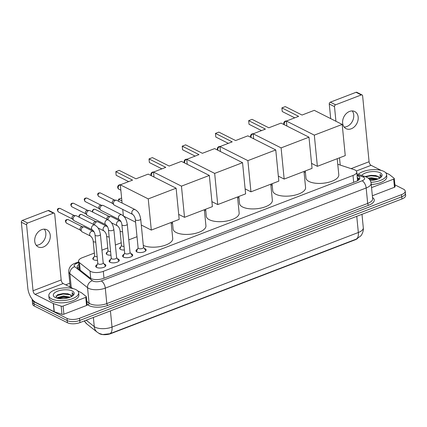 <?xml version="1.0" encoding="UTF-8"?>
<svg xmlns="http://www.w3.org/2000/svg" width="427" height="427" viewBox="0 0 427 427"><rect width="100%" height="100%" fill="white"/><g stroke="black" fill="none" stroke-linecap="round" stroke-linejoin="round"><path stroke-width="0.64" d="M124.374 249.976A4.798 2.007 174.4 0 1 120.558 249.448A4.798 2.007 174.4 0 1 119.661 248.429A4.798 2.007 174.4 0 1 120.772 246.966M110.945 255.138A4.798 2.007 174.4 0 1 107.124 254.609A4.798 2.007 174.4 0 1 106.232 253.585A4.798 2.007 174.4 0 1 107.337 252.122M97.511 260.294A4.798 2.007 174.4 0 1 93.694 259.765A4.798 2.007 174.4 0 1 92.798 258.746A4.798 2.007 174.4 0 1 93.908 257.278M144.315 248.471A5.103 2.135 174.4 0 1 145.191 248.797A5.103 2.135 174.4 0 1 146.146 249.886A5.103 2.135 174.4 0 1 142.725 252.272A5.103 2.135 174.4 0 1 136.939 251.967A5.103 2.135 174.4 0 1 135.983 250.879A5.103 2.135 174.4 0 1 137.51 249.138M130.881 253.627A5.103 2.135 174.4 0 1 131.762 253.953A5.103 2.135 174.4 0 1 132.712 255.042A5.103 2.135 174.4 0 1 129.29 257.428A5.103 2.135 174.4 0 1 123.504 257.123A5.103 2.135 174.4 0 1 122.554 256.035A5.103 2.135 174.4 0 1 124.076 254.295M117.452 258.783A5.103 2.135 174.4 0 1 118.327 259.109A5.103 2.135 174.4 0 1 119.282 260.198A5.103 2.135 174.4 0 1 115.861 262.584A5.103 2.135 174.4 0 1 110.075 262.279A5.103 2.135 174.4 0 1 109.12 261.196A5.103 2.135 174.4 0 1 110.646 259.451M104.017 263.945A5.103 2.135 174.4 0 1 104.898 264.27A5.103 2.135 174.4 0 1 105.848 265.354A5.103 2.135 174.4 0 1 102.432 267.745A5.103 2.135 174.4 0 1 96.646 267.435A5.103 2.135 174.4 0 1 95.691 266.352A5.103 2.135 174.4 0 1 97.212 264.612M94.351 253.078L82.288 257.711A8.999 3.758 -5.6 0 0 78.568 261.228A8.999 3.758 -5.6 0 0 79.449 262.642L89.99 270.996A8.999 3.758 -5.6 0 0 90.791 271.497A8.999 3.758 -5.6 0 0 103.302 271.348L353.012 175.465A8.999 3.758 -5.6 0 0 356.732 171.948A8.999 3.758 -5.6 0 0 354.031 169.62L337.762 164.256M357.367 180.979L357.516 180.029M98.76 333.22L98.867 333.3A8.097 3.384 -5.6 0 0 99.582 333.754A8.097 3.384 -5.6 0 0 110.839 333.615L355.227 239.782A8.097 3.384 -5.6 0 0 357.564 238.485M305.38 172.054L304.109 172.54M272.164 184.806L270.894 185.297M238.944 197.562L237.679 198.048M205.729 210.314L204.458 210.805M172.513 223.07L171.243 223.556M137.014 236.702L128.805 239.851M121.215 242.766L115.375 245.007M107.785 247.922L101.946 250.163M102.726 334.538L109.798 333.743L356.123 239.163L360.639 236.024C360.89 236.062 363.847 231.973 363.302 227.81L361.979 214.317M394.906 184.848L403.542 189.204A8.999 3.758 174.4 0 1 405.223 191.12L405.436 193.287A8.999 3.758 174.4 0 1 401.716 196.804L79.748 320.431A8.999 3.758 174.4 0 1 67.236 320.581L34.08 303.859A8.999 3.758 174.4 0 1 32.399 301.942A8.999 3.758 174.4 0 0 34.08 303.859L67.236 320.581A8.999 3.758 174.4 0 0 79.748 320.431L401.716 196.804A8.999 3.758 174.4 0 0 405.436 193.287L405.65 195.459A8.999 3.758 174.4 0 1 401.93 198.977L79.961 322.598A8.999 3.758 174.4 0 1 67.45 322.753L34.293 306.031A8.999 3.758 174.4 0 1 32.612 304.115L32.185 299.775A8.999 3.758 174.4 0 1 32.217 299.258M78.888 264.505A8.999 3.758 -5.6 0 0 77.164 267.03A8.999 3.758 -5.6 0 0 78.045 268.444L90.166 278.052A8.999 3.758 -5.6 0 0 90.967 278.553A8.999 3.758 -5.6 0 0 103.473 278.399L356.102 181.4A8.999 3.758 -5.6 0 0 359.822 177.883A8.999 3.758 -5.6 0 0 357.121 175.55L357.084 175.54M405.223 191.12A8.999 3.758 174.4 0 1 401.508 194.637L79.534 318.259A8.999 3.758 174.4 0 1 67.023 318.414L33.866 301.692A8.999 3.758 174.4 0 1 32.185 299.775M65.705 284.814L69.836 283.229M357.298 177.707L357.335 177.723A8.999 3.758 174.4 0 1 359.545 179.004M77.655 268.076A8.999 3.758 174.4 0 1 79.102 266.672M75.862 289.602A14.993 6.266 174.4 0 1 78.664 292.794A14.993 6.266 174.4 0 1 68.614 299.807A14.993 6.266 174.4 0 1 51.619 298.911A14.993 6.266 174.4 0 1 48.817 295.719A14.993 6.266 174.4 0 1 58.867 288.7A14.993 6.266 174.4 0 1 75.862 289.602M78.664 292.794L78.878 294.961A14.993 6.266 174.4 0 1 68.827 301.974A14.993 6.266 174.4 0 1 51.832 301.078A14.993 6.266 174.4 0 1 49.03 297.886L48.817 295.719M71.474 296.386L70.071 294.646L67.514 293.669L57.923 294.523L55.777 297.752M55.254 297.512A10.499 4.387 174.4 0 1 54.661 297.171A10.499 4.387 174.4 0 1 58.088 291.006A10.499 4.387 174.4 0 1 72.227 290.995A10.499 4.387 174.4 0 1 73.214 295.351A10.499 4.387 174.4 0 1 55.254 297.512M70.007 294.609A7.499 3.133 174.4 0 1 70.065 294.641A7.499 3.133 174.4 0 1 71.469 296.237A7.499 3.133 174.4 0 1 71.453 296.605M69.275 297.544L63.543 296.776L58.659 297.795L57.677 298.334M70.241 297.181L63.458 295.911L57.341 297.667L56.892 298.137M72.99 295.447L73.337 294.171L72.2 292.522L72.184 296.173M68.331 297.235L63.442 297.005L58.141 298.046M68.042 293.797L63.105 293.562L57.544 294.699M68.715 297.726L63.484 297.438L58.264 298.446M70.295 294.795L63.143 293.995L55.809 296.039M73.343 294.288L72.2 292.522M44.344 229.16A9.597 7.28 -63.2 0 1 45.219 237.839A9.597 7.28 -63.2 0 1 38.921 244.772A9.597 7.28 -63.2 0 1 36.22 245.269M41.649 229.651A9.597 7.28 116.8 0 0 34.913 238.17A9.597 7.28 116.8 0 0 38.174 246.902A9.597 7.28 116.8 0 0 43.351 247.009A9.597 7.28 116.8 0 0 50.082 238.49A9.597 7.28 116.8 0 0 46.821 229.763A9.597 7.28 116.8 0 0 41.649 229.651M85.758 297.352A1.5 0.624 -5.6 0 0 86.377 296.765L87.177 304.899A1.5 0.624 174.4 0 1 86.558 305.486L85.758 297.352L63.089 306.058L63.885 314.192A1.5 0.624 174.4 0 1 61.974 314.288L54.272 311.747A1.5 0.624 174.4 0 1 54.101 311.678L35.857 302.476A11.999 5.999 69 0 1 27.808 288.108L21.35 222.216A1.5 1.137 -63.2 0 1 22.428 220.396L27.664 223.038A1.5 1.137 116.8 0 0 26.586 224.858L33.044 290.75A3 1.5 -111 0 0 35.057 294.342L53.306 303.544A1.5 0.624 -5.6 0 0 53.476 303.613L61.173 306.154A1.5 0.624 -5.6 0 0 63.089 306.058M86.558 305.486L63.885 314.192M73.311 288.652L63.18 283.544A3 1.5 -111 0 1 61.168 279.952L54.709 214.06A1.5 1.137 116.8 0 0 54.17 213.185A1.5 1.137 116.8 0 0 53.364 213.169L48.128 210.527L22.428 220.396M48.128 210.527A1.5 1.137 -63.2 0 1 48.94 210.543L54.17 213.185M53.364 213.169L27.664 223.038M86.377 296.765A1.5 0.624 -5.6 0 0 86.233 296.53L81.562 292.831A1.5 0.624 -5.6 0 0 81.429 292.746L77.655 290.84M358.269 174.317A14.993 6.266 174.4 0 1 383.772 171.376A14.993 6.266 174.4 0 1 386.574 174.568A14.993 6.266 174.4 0 1 370.978 182.372M386.574 174.568L386.787 176.735A14.993 6.266 174.4 0 1 371.25 184.533M379.384 178.16L377.98 176.42L375.424 175.444L365.832 176.303M361.717 175.454A10.499 4.387 174.4 0 1 370.06 171.809A10.499 4.387 174.4 0 1 380.137 172.775A10.499 4.387 174.4 0 1 381.124 177.13A10.499 4.387 174.4 0 1 370.257 180.509M377.916 176.383A7.499 3.133 174.4 0 1 377.975 176.415A7.499 3.133 174.4 0 1 379.379 178.011A7.499 3.133 174.4 0 1 379.363 178.379M377.185 179.319L371.453 178.55L368.997 178.849M378.151 178.956L371.367 177.691L368.197 178.144M380.9 177.221L381.247 175.945L380.11 174.296L380.094 177.947M376.24 179.009L369.179 179.036M375.952 175.572L371.015 175.337L365.453 176.479M376.625 179.5L369.515 179.42M378.205 176.57L371.052 175.769L365.768 176.805M381.252 176.068L380.11 174.296M171.136 222.462L172.716 238.538A16.493 6.891 174.4 0 1 161.918 246.192A16.493 6.891 174.4 0 1 143.291 245.424M135.957 178.812L119.202 170.362L115.808 171.665L132.562 180.114L120.318 184.816L148.238 198.897L176.121 188.195L148.196 174.109L135.957 178.812M123.366 215.934L122.73 209.411M122.106 203.049L120.318 184.816M176.121 188.195L179.18 219.377L151.297 230.084L148.238 198.897M123.515 216.073L135.583 222.157M141.294 225.034L151.297 230.084M115.808 171.665L116.165 175.3L128.671 181.608M121.898 200.925L118.509 199.217L118.717 201.341M121.61 198.027L118.509 199.217M204.352 209.71L205.931 225.782A16.493 6.891 174.4 0 1 194.877 233.5A16.493 6.891 174.4 0 1 176.18 232.512A16.493 6.891 174.4 0 1 173.095 229L172.407 221.976M169.172 166.06L152.418 157.611L149.023 158.913L165.777 167.363L153.533 172.065L181.454 186.145L209.337 175.438L181.411 161.358L169.172 166.06M154.019 177.045L153.533 172.065M209.337 175.438L212.395 206.625L184.512 217.327L181.454 186.145M178.689 214.391L184.512 217.327M149.023 158.913L149.381 162.548L161.886 168.852M237.567 196.959L239.147 213.03A16.493 6.891 174.4 0 1 228.093 220.748A16.493 6.891 174.4 0 1 209.395 219.761A16.493 6.891 174.4 0 1 206.31 216.249L205.622 209.225M202.387 153.304L185.633 144.854L182.238 146.157L198.993 154.606L186.748 159.308L214.669 173.394L242.552 162.687L214.632 148.601L202.387 153.304M187.234 164.294L186.748 159.308M242.552 162.687L245.61 193.869L217.727 204.576L214.669 173.394M211.904 201.64L217.727 204.576M182.238 146.157L182.596 149.792L195.102 156.101M270.782 184.202L272.362 200.274A16.493 6.891 174.4 0 1 261.308 207.992A16.493 6.891 174.4 0 1 242.611 207.004A16.493 6.891 174.4 0 1 239.531 203.498L238.837 196.468M235.603 140.552L218.848 132.103L215.454 133.405L232.208 141.855L219.964 146.557L247.884 160.637L275.767 149.93L247.847 135.85L235.603 140.552M220.449 151.542L219.964 146.557M275.767 149.93L278.826 181.117L250.943 191.824L247.884 160.637M245.119 188.883L250.943 191.824M215.454 133.405L215.811 137.04L228.317 143.349M304.003 171.451L305.577 187.522A16.493 6.891 174.4 0 1 294.523 195.24A16.493 6.891 174.4 0 1 275.826 194.253A16.493 6.891 174.4 0 1 272.746 190.741L272.052 183.717M268.818 127.796L252.063 119.346L248.669 120.654L265.423 129.103L253.179 133.8L281.099 147.886L308.983 137.179L281.062 123.099L268.818 127.796M253.665 138.786L253.179 133.8M308.983 137.179L312.041 168.366L284.158 179.068L281.099 147.886M278.335 176.132L284.158 179.068M248.669 120.654L249.026 124.284L261.532 130.593M337.218 158.7L338.792 174.771A16.493 6.891 174.4 0 1 327.739 182.489A16.493 6.891 174.4 0 1 309.041 181.502A16.493 6.891 174.4 0 1 305.962 177.99L305.273 170.965M302.033 115.044L285.279 106.595L281.884 107.898L298.638 116.347L286.394 121.049L314.315 135.129L342.198 124.428L314.277 110.342L302.033 115.044M286.885 126.034L286.394 121.049M342.198 124.428L345.256 155.609L317.373 166.316L314.315 135.129M311.55 163.381L317.373 166.316M281.884 107.898L282.242 111.532L294.747 117.841M105.079 266.64A4.5 1.879 -5.6 0 0 105.298 265.957A4.5 1.879 -5.6 0 0 105.138 265.541L103.179 262.749M98.322 263.977A2.701 1.126 -5.6 0 0 101.38 264.142A2.701 1.126 -5.6 0 0 103.19 262.877L100.404 234.46A2.701 1.126 -5.6 0 1 99.422 235.464A2.701 1.126 -5.6 0 1 95.536 235.56A2.701 1.126 -5.6 0 1 95.034 234.989L97.82 263.406A2.701 1.126 -5.6 0 0 98.322 263.977M94.911 225.13A2.701 2.05 -63.2 0 0 93.593 225.05A2.701 2.05 -63.2 0 0 93.454 225.098A2.701 2.05 -63.2 0 0 91.565 227.495A2.701 2.05 -63.2 0 0 92.483 229.95L74.085 220.674A2.701 2.05 -63.2 0 1 73.609 220.3A2.701 2.05 -63.2 0 1 73.118 219.099A2.701 2.05 -63.2 0 1 75.061 215.822A2.701 2.05 -63.2 0 1 75.931 215.688A2.701 2.05 -63.2 0 1 76.518 215.854L94.911 225.13C97.372 226.833 99.24 228.221 100.404 234.46M73.609 220.3L72.334 218.854A1.948 1.478 -63.2 0 1 71.982 217.989A1.948 1.478 -63.2 0 1 73.385 215.619A1.948 1.478 -63.2 0 1 74.015 215.523L75.931 215.688M97.804 263.272L96.422 266.395A4.5 1.879 -5.6 0 0 96.347 266.832A4.5 1.879 -5.6 0 0 96.694 267.462M118.514 261.484A4.5 1.879 -5.6 0 0 118.733 260.801A4.5 1.879 -5.6 0 0 118.567 260.379L116.608 257.588M111.751 258.821A2.701 1.126 -5.6 0 0 114.815 258.986A2.701 1.126 -5.6 0 0 116.624 257.721L113.838 229.304A2.701 1.126 -5.6 0 1 112.856 230.302A2.701 1.126 -5.6 0 1 108.965 230.404A2.701 1.126 -5.6 0 1 108.463 229.827L111.25 258.25A2.701 1.126 -5.6 0 0 111.751 258.821M108.341 219.974A2.701 2.05 -63.2 0 0 107.028 219.894A2.701 2.05 -63.2 0 0 106.889 219.942A2.701 2.05 -63.2 0 0 104.994 222.339A2.701 2.05 -63.2 0 0 105.912 224.794L87.519 215.518A2.701 2.05 -63.2 0 1 87.039 215.144A2.701 2.05 -63.2 0 1 86.553 213.943A2.701 2.05 -63.2 0 1 88.496 210.666A2.701 2.05 -63.2 0 1 89.366 210.532A2.701 2.05 -63.2 0 1 89.948 210.698L108.341 219.974C110.806 221.677 112.675 223.065 113.838 229.304M87.039 215.144L85.763 213.697A1.948 1.478 -63.2 0 1 85.411 212.833A1.948 1.478 -63.2 0 1 86.814 210.463A1.948 1.478 -63.2 0 1 87.444 210.367L89.366 210.532M111.239 258.116L109.856 261.233A4.5 1.879 -5.6 0 0 109.776 261.676A4.5 1.879 -5.6 0 0 110.129 262.306M131.943 256.328A4.5 1.879 -5.6 0 0 132.162 255.64A4.5 1.879 -5.6 0 0 132.002 255.223L130.043 252.432M125.186 253.665A2.701 1.126 -5.6 0 0 128.244 253.825A2.701 1.126 -5.6 0 0 130.054 252.565L127.267 224.143A2.701 1.126 -5.6 0 1 126.285 225.146A2.701 1.126 -5.6 0 1 122.4 225.248A2.701 1.126 -5.6 0 1 121.892 224.671L124.679 253.088A2.701 1.126 -5.6 0 0 125.186 253.665M121.775 214.813A2.701 2.05 -63.2 0 0 120.457 214.738A2.701 2.05 -63.2 0 0 120.318 214.786A2.701 2.05 -63.2 0 0 118.428 217.183A2.701 2.05 -63.2 0 0 119.341 219.633L100.948 210.356A2.701 2.05 -63.2 0 1 100.473 209.988A2.701 2.05 -63.2 0 1 99.982 208.787A2.701 2.05 -63.2 0 1 101.925 205.51A2.701 2.05 -63.2 0 1 102.795 205.376A2.701 2.05 -63.2 0 1 103.382 205.536L121.775 214.813C124.236 216.516 126.104 217.903 127.267 224.143M100.473 209.988L99.197 208.541A1.948 1.478 -63.2 0 1 98.845 207.671A1.948 1.478 -63.2 0 1 100.249 205.307A1.948 1.478 -63.2 0 1 100.873 205.211L102.795 205.376M124.668 252.96L123.286 256.077A4.5 1.879 -5.6 0 0 123.211 256.52A4.5 1.879 -5.6 0 0 123.558 257.15M145.372 251.172A4.5 1.879 -5.6 0 0 145.596 250.484A4.5 1.879 -5.6 0 0 145.431 250.067L143.472 247.276M138.615 248.509A2.701 1.126 -5.6 0 0 141.679 248.669A2.701 1.126 -5.6 0 0 143.488 247.409L140.696 218.987A2.701 1.126 -5.6 0 1 139.72 219.99A2.701 1.126 -5.6 0 1 135.829 220.092A2.701 1.126 -5.6 0 1 135.327 219.515L138.113 247.932A2.701 1.126 -5.6 0 0 138.615 248.509M135.204 209.657A2.701 2.05 -63.2 0 0 133.891 209.582A2.701 2.05 -63.2 0 0 133.752 209.63A2.701 2.05 -63.2 0 0 131.858 212.022A2.701 2.05 -63.2 0 0 132.776 214.477L114.383 205.2A2.701 2.05 -63.2 0 1 113.902 204.827A2.701 2.05 -63.2 0 1 113.417 203.631A2.701 2.05 -63.2 0 1 115.359 200.348A2.701 2.05 -63.2 0 1 116.229 200.215A2.701 2.05 -63.2 0 1 116.811 200.38L135.204 209.657C137.67 211.36 139.533 212.747 140.696 218.987M113.902 204.827L112.627 203.385A1.948 1.478 -63.2 0 1 112.274 202.515A1.948 1.478 -63.2 0 1 113.678 200.151A1.948 1.478 -63.2 0 1 114.308 200.055L116.229 200.215M138.102 247.804L136.72 250.921A4.5 1.879 -5.6 0 0 136.64 251.364A4.5 1.879 -5.6 0 0 136.992 251.994M90.636 236.147L82.155 231.872A2.701 2.05 -63.2 0 1 81.674 231.498A2.701 2.05 -63.2 0 1 81.189 230.297A2.701 2.05 -63.2 0 1 83.132 227.02A2.701 2.05 -63.2 0 1 84.002 226.886A2.701 2.05 -63.2 0 1 84.583 227.052L93.065 231.327A2.701 2.05 -63.2 0 0 91.746 231.247A2.701 2.05 -63.2 0 0 91.613 231.295A2.701 2.05 -63.2 0 0 89.718 233.692A2.701 2.05 -63.2 0 0 90.636 236.147C92.168 237.556 93.017 239.237 93.187 241.186L94.623 255.826A2.701 1.126 -5.6 0 0 95.125 256.403A2.701 1.126 -5.6 0 0 97.159 256.707M81.674 231.498L80.399 230.052A1.948 1.478 -63.2 0 1 80.046 229.187A1.948 1.478 -63.2 0 1 81.45 226.817A1.948 1.478 -63.2 0 1 82.08 226.721L84.002 226.886M94.607 255.698L93.225 258.815A4.5 1.879 -5.6 0 0 93.15 259.258A4.5 1.879 -5.6 0 0 93.187 259.429M94.607 224.976A2.701 2.05 -63.2 0 1 96.561 221.864A2.701 2.05 -63.2 0 1 97.431 221.73A2.701 2.05 -63.2 0 1 98.018 221.891L106.499 226.171A2.701 2.05 -63.2 0 0 105.181 226.091A2.701 2.05 -63.2 0 0 105.042 226.139A2.701 2.05 -63.2 0 0 103.147 228.536A2.701 2.05 -63.2 0 0 104.065 230.991C105.597 232.4 106.451 234.081 106.617 236.03L108.052 250.67A2.701 1.126 -5.6 0 0 108.559 251.247A2.701 1.126 -5.6 0 0 110.593 251.551M93.577 224.458A1.948 1.478 -63.2 0 1 93.481 224.026A1.948 1.478 -63.2 0 1 94.885 221.661A1.948 1.478 -63.2 0 1 95.509 221.565L97.431 221.73M108.042 250.537L106.659 253.659A4.5 1.879 -5.6 0 0 106.579 254.097A4.5 1.879 -5.6 0 0 106.617 254.273M108.036 219.82A2.701 2.05 -63.2 0 1 109.99 216.702A2.701 2.05 -63.2 0 1 110.865 216.569A2.701 2.05 -63.2 0 1 111.447 216.735L119.928 221.015A2.701 2.05 -63.2 0 0 118.61 220.935A2.701 2.05 -63.2 0 0 118.476 220.983A2.701 2.05 -63.2 0 0 116.582 223.38A2.701 2.05 -63.2 0 0 117.5 225.835C119.032 227.244 119.88 228.92 120.051 230.868L121.487 245.514A2.701 1.126 -5.6 0 0 121.989 246.085A2.701 1.126 -5.6 0 0 124.022 246.39M107.006 219.297A1.948 1.478 -63.2 0 1 106.91 218.87A1.948 1.478 -63.2 0 1 108.314 216.505A1.948 1.478 -63.2 0 1 108.944 216.404L110.865 216.569M121.471 245.381L120.088 248.498A4.5 1.879 -5.6 0 0 120.014 248.941A4.5 1.879 -5.6 0 0 120.051 249.112L120.014 248.941M352.254 110.935A9.597 7.28 -63.2 0 1 353.129 119.619A9.597 7.28 -63.2 0 1 346.831 126.552A9.597 7.28 -63.2 0 1 344.13 127.049M349.558 111.431A9.597 7.28 116.8 0 0 342.822 119.95A9.597 7.28 116.8 0 0 346.089 128.676A9.597 7.28 116.8 0 0 351.261 128.783A9.597 7.28 116.8 0 0 357.991 120.265A9.597 7.28 116.8 0 0 354.73 111.538A9.597 7.28 116.8 0 0 349.558 111.431M393.667 179.126A1.5 0.624 -5.6 0 0 394.286 178.545L395.087 186.679A1.5 0.624 174.4 0 1 394.468 187.266L393.667 179.126L371.554 187.618M394.468 187.266L372.349 195.758M330.695 118.626L329.26 103.991A1.5 1.137 -63.2 0 1 330.338 102.17L335.574 104.812A1.5 1.137 116.8 0 0 334.496 106.633L335.932 121.263M381.22 170.426L371.09 165.318A3 1.5 -111 0 1 369.083 161.726L362.619 95.835A1.5 1.137 116.8 0 0 362.08 94.959A1.5 1.137 116.8 0 0 361.274 94.943L356.038 92.301L330.338 102.17M356.038 92.301A1.5 1.137 -63.2 0 1 356.849 92.323L362.08 94.959M361.274 94.943L335.574 104.812M339.513 157.814L340.223 165.068M394.286 178.545A1.5 0.624 -5.6 0 0 394.142 178.305L389.472 174.606A1.5 0.624 -5.6 0 0 389.339 174.52L385.565 172.62M90.721 278.42L89.99 270.996M358.867 179.815A8.999 5.941 108.2 0 0 357.522 180.023M355.227 239.782L355.205 239.515M110.839 333.615L110.817 333.348M79.326 268.941A8.999 7.499 128.4 0 0 78.947 269.159M103.974 278.207L103.302 271.348M80.185 270.142L79.449 262.642M353.684 182.329L353.012 175.465M86.19 320.207L94.271 326.612A11.999 5.012 -5.6 0 0 95.333 327.279A11.999 5.012 -5.6 0 0 112.013 327.077A10.499 5.252 69 0 1 109.798 333.743M102.726 334.544L99.096 333.396L97.169 332.163A10.499 8.753 128.4 0 1 94.271 326.612L93.374 317.448M356.123 239.163A10.499 5.252 -111 0 0 358.344 232.496A11.999 5.012 -5.6 0 0 363.302 227.81M84.557 320.832A10.499 8.753 128.4 0 0 86.889 324.018L84.231 320.96M110.428 310.899L112.013 327.077L358.344 232.496L356.753 216.324M401.93 198.977L401.508 194.637M79.961 322.598L79.534 318.259M67.45 322.753L67.023 318.414M34.293 306.031L33.866 301.692M78.707 262.642L76.636 263.438A5.999 2.509 -5.6 0 0 74.741 266.726L92.397 280.72A5.999 2.509 -5.6 0 0 92.931 281.051A5.999 2.509 -5.6 0 0 101.268 280.95L362.144 180.786A5.999 2.509 -5.6 0 0 363.505 177.162A5.999 2.509 -5.6 0 0 362.822 176.885L357.031 174.979M362.144 180.786A5.999 3 -111 0 1 366.169 187.971L105.293 288.134A11.999 5.012 174.4 0 1 88.613 288.337A11.999 5.012 174.4 0 1 87.551 287.67L89.067 303.127A11.999 5.012 -5.6 0 0 90.129 303.794A11.999 5.012 -5.6 0 0 106.809 303.592L367.684 203.428A11.999 5.012 -5.6 0 0 372.643 198.736L371.127 183.279A11.999 5.012 174.4 0 1 366.169 187.971L367.684 203.428A1.5 0.753 69 0 0 368.688 205.222L107.812 305.385A1.5 0.753 69 0 1 106.809 303.592L105.293 288.134A5.999 3 -111 0 0 101.268 280.95M371.127 183.279C370.721 180.52 369.259 178.507 366.74 177.232L365.234 176.613A5.999 3.96 108.2 0 0 362.822 176.885M107.812 305.385A13.493 5.642 174.4 0 1 89.051 305.615A13.493 5.642 174.4 0 1 87.85 304.862L87.113 304.28M69.505 286.736A13.493 5.642 174.4 0 1 70.113 286.031M372.52 197.52A13.493 5.642 174.4 0 1 368.688 205.222M92.397 280.72A5.999 5.001 128.4 0 0 87.551 287.67L69.895 273.675L71.261 287.617M74.741 266.726A5.999 5.001 128.4 0 0 69.895 273.675A11.999 5.012 174.4 0 1 68.715 271.791L70.215 287.093M86.83 301.355L89.067 303.127A1.5 1.249 -51.6 0 1 87.85 304.862M76.636 263.438A5.999 3 -111 0 0 75.013 263.262C70.871 264.772 68.768 267.612 68.715 271.791M357.346 178.224L359.465 178.918M357.335 177.723L357.121 175.55M61.168 279.952L33.044 290.75M63.18 283.544L35.057 294.342M54.101 311.678L53.306 303.544M26.586 224.858L21.35 222.216M53.476 303.613L54.272 311.747M61.974 314.288L61.173 306.154M120.318 184.854A2.402 1.82 116.8 0 0 119.87 184.966A2.402 1.82 116.8 0 0 118.14 187.88A2.402 1.82 116.8 0 0 119 189.278A2.402 2.402 0 0 1 120.451 184.763M153.533 172.097A2.402 1.82 116.8 0 0 153.085 172.209A2.402 1.82 116.8 0 0 151.355 175.123A2.402 1.82 116.8 0 0 151.532 175.791M186.748 159.346A2.402 1.82 116.8 0 0 186.3 159.458A2.402 1.82 116.8 0 0 184.571 162.372A2.402 1.82 116.8 0 0 184.747 163.039M219.969 146.589A2.402 1.82 116.8 0 0 219.515 146.707A2.402 1.82 116.8 0 0 217.786 149.621A2.402 1.82 116.8 0 0 217.962 150.283M253.184 133.838A2.402 1.82 116.8 0 0 252.731 133.95A2.402 1.82 116.8 0 0 251.001 136.864A2.402 1.82 116.8 0 0 251.177 137.531M286.4 121.087A2.402 1.82 116.8 0 0 285.946 121.199A2.402 1.82 116.8 0 0 284.217 124.113A2.402 1.82 116.8 0 0 284.393 124.78M60.228 208.477L58.654 208.397C57.026 208.968 56.967 210.153 58.472 211.957A1.948 1.478 -63.2 0 1 57.81 210.185A1.948 1.478 -63.2 0 1 59.177 208.456A1.948 1.478 -63.2 0 1 60.228 208.477L74.239 215.544M58.654 208.397A1.948 0.977 69 0 1 59.177 208.456M73.663 203.321L72.083 203.241C70.46 203.807 70.402 204.997 71.907 206.801A1.948 1.478 -63.2 0 1 71.245 205.029A1.948 1.478 -63.2 0 1 72.611 203.3A1.948 1.478 -63.2 0 1 73.663 203.321L87.668 210.388M72.083 203.241A1.948 0.977 69 0 1 72.611 203.3M87.092 198.165L85.517 198.085C83.889 198.651 83.831 199.841 85.336 201.645A1.948 1.478 -63.2 0 1 84.674 199.873A1.948 1.478 -63.2 0 1 86.04 198.144A1.948 1.478 -63.2 0 1 87.092 198.165L101.103 205.227M85.517 198.085A1.948 0.977 69 0 1 86.04 198.144M100.526 193.004L98.947 192.929C97.324 193.495 97.26 194.68 98.77 196.489A1.948 1.478 -63.2 0 1 98.109 194.717A1.948 1.478 -63.2 0 1 99.475 192.983A1.948 1.478 -63.2 0 1 100.526 193.004L114.532 200.071M98.947 192.929A1.948 0.977 69 0 1 99.475 192.983M68.293 219.675L66.719 219.595C65.096 220.161 65.032 221.351 66.543 223.156A1.948 1.478 -63.2 0 1 65.875 221.383A1.948 1.478 -63.2 0 1 67.247 219.654A1.948 1.478 -63.2 0 1 68.293 219.675L82.304 226.742M66.719 219.595A1.948 0.977 69 0 1 67.247 219.654M93.187 241.186A2.701 1.126 -5.6 0 0 93.689 241.757A2.701 1.126 -5.6 0 0 95.723 242.061M79.369 217.29A1.948 1.478 -63.2 0 1 80.676 214.493A1.948 1.478 -63.2 0 1 81.728 214.519L95.739 221.581M79.128 217.167L78.995 215.651L80.153 214.439A1.948 0.977 69 0 1 80.676 214.493M106.617 236.03A2.701 1.126 -5.6 0 0 107.124 236.601A2.701 1.126 -5.6 0 0 109.157 236.905M92.803 212.134A1.948 1.478 -63.2 0 1 94.111 209.337A1.948 1.478 -63.2 0 1 95.157 209.358L109.168 216.425M92.558 212.011L92.429 210.495L93.582 209.283A1.948 0.977 69 0 1 94.111 209.337M120.051 230.868A2.701 1.126 -5.6 0 0 120.553 231.445A2.701 1.126 -5.6 0 0 122.586 231.749M369.083 161.726L351.074 168.644M371.09 165.318L356.315 170.992M334.496 106.633L329.26 103.991M359.043 179.65L357.436 179.116M79.379 269.501L78.568 261.228M357.538 180.151L356.732 171.948M97.169 332.163L86.889 324.018M78.632 261.874L75.013 263.262M365.234 176.613L356.919 173.874M120.846 190.207L119 189.278M153.667 172.012A2.402 2.402 0 0 0 151.265 175.657M186.882 159.255A2.402 2.402 0 0 0 184.48 162.906M220.097 146.504A2.402 2.402 0 0 0 217.695 150.149M253.312 133.752A2.402 2.402 0 0 0 250.911 137.398M286.528 120.996A2.402 2.402 0 0 0 284.126 124.641M105.298 265.957L105.346 266.416M96.347 266.832L96.39 267.297M92.483 229.95C94.015 231.359 94.863 233.041 95.034 234.989M58.472 211.957L72.483 219.024M118.733 260.801L118.775 261.26M109.776 261.676L109.824 262.141M105.912 224.794C107.444 226.203 108.293 227.879 108.463 229.827M71.907 206.801L85.912 213.868M132.162 255.64L132.21 256.104M123.211 256.52L123.254 256.979M119.341 219.633C120.878 221.047 121.727 222.723 121.892 224.671M85.336 201.645L99.347 208.712M145.596 250.484L145.639 250.948M136.64 251.364L136.688 251.823M132.776 214.477C134.308 215.886 135.156 217.567 135.327 219.515M98.77 196.489L112.776 203.551M93.065 231.327L94.127 232M66.543 223.156L80.548 230.222M106.499 226.171L107.561 226.844M104.065 230.991L97.954 227.906M81.728 214.519L80.153 214.439M119.928 221.015L120.99 221.688M117.5 225.835L111.383 222.75M95.157 209.358L93.582 209.283"/></g></svg>
